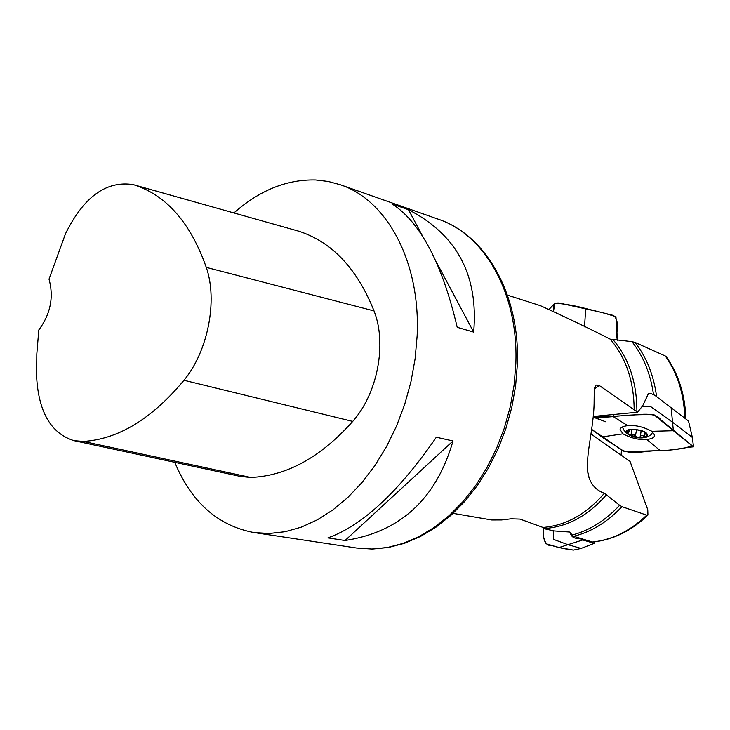 <?xml version="1.0" encoding="UTF-8"?>
<svg xmlns="http://www.w3.org/2000/svg" width="730" height="730" viewBox="0 0 730 730"><rect width="100%" height="100%" fill="white"/><g stroke="black" fill="none" stroke-linecap="round" stroke-linejoin="round"><path stroke-width="1.09" d="M648.541 393.333L642.738 405.716L637.6 412.204L599.339 385.54L594.183 388.944M591.044 433.994L630.036 461.369L647.765 509.695L647.939 515.033L646.753 515.152L621.942 506.666C607.515 522.005 591.428 531.887 573.67 536.304L592.632 542.043C612.862 539.954 631.295 530.956 647.939 515.033M621.102 455.091L621.486 449.789M666.435 356.906L665.34 355.994C677.495 373.276 684.001 393.935 684.84 417.989M665.34 355.994L635.054 342.416C646.607 357.262 653.788 375.339 656.589 396.627M653.487 394.373C650.494 373.651 643.312 356.076 631.952 341.649L610.225 339.149C591.054 329.349 567.922 318.243 540.811 305.843M631.952 341.649L635.054 342.416M573.67 536.304L572.119 535.035C589.621 530.445 605.462 520.527 619.624 505.279L621.942 506.666M619.624 505.279L604.376 493.252C597.049 490.724 591.993 485.678 589.201 478.132C583.115 462.327 594.202 429.468 594.12 400.98L594.266 388.177L596.1 385.048L599.339 385.54M453.102 513.363L491.719 519.97L501.665 519.952L511.119 518.802L520.043 519.085L543.02 527.443C565.933 525.554 586.382 514.157 604.376 493.252M572.119 535.035L569.865 532.051L554.216 530.938L544.808 528.867L543.02 527.443M646.753 515.152C630.209 531.011 612.087 539.963 592.358 542.016M233.929 212.932C259.615 190.229 286.89 179.242 315.743 179.972L328.235 181.46L340.408 184.763C387.092 200.093 420.745 262.061 417.131 335.964L415.096 358.923L410.926 381.872L404.694 404.402L396.509 426.11L386.526 446.596L374.937 465.53L361.961 482.567L347.845 497.449L332.834 509.951L317.203 519.897L301.225 527.169L285.174 531.705L269.297 533.484L253.839 532.535C217.732 525.646 191.379 502.24 174.771 462.327M345.053 540.519L327.943 537.882C362.472 525.481 398.598 491.929 436.33 437.243L453.029 440.966C436.321 498.818 400.323 532.006 345.053 540.519L453.029 440.966M473.661 332.104L457.208 327.305C442.143 263.402 420.453 222.294 392.165 203.989L408.517 209.738C456.925 234.631 478.634 275.42 473.661 332.104L436.312 261.942M133.216 184.617L298.643 231.154C331.931 241.876 357.061 268.467 374.034 310.916C387.073 343.866 377.565 393.452 352.727 421.411C320.589 457.363 286.589 476.033 250.728 477.438L240.763 476.508L73.995 440.664C51.264 433.556 38.827 412.55 36.664 377.647L36.81 353.959L38.8 329.96C50.552 314.037 53.956 297.101 49.01 279.134L65.508 233.7C83.767 196.771 106.334 180.41 133.216 184.617L134.393 184.964C166.586 195.43 190.548 222.905 206.28 267.372C217.905 300.632 207.95 351.322 183.987 380.275C151.785 418.92 118.233 439.296 83.302 441.431L73.995 440.664M408.517 209.738L422.643 236.264M637.6 412.204L593.244 416.465M630.656 429.587L627.471 430.882L629.461 431.421L627.9 433.392L628.548 434.368L626.842 432.215L627.9 430.426L629.598 429.787L636.551 429.66L644.9 432.269L647.108 434.113L647.455 435.591L646.379 436.796L637.755 437.535L628.548 434.368L633.786 434.414L635.365 436.23M631.03 429.185C626.386 429.797 625.044 431.293 626.997 433.656C633.622 437.9 640.356 438.995 647.218 436.941C648.724 432.479 643.322 429.897 631.03 429.185M623 426.685L622.699 427.68L623.977 430.235L626.614 433.219M650.631 435.126L652.866 432.114M645.156 432.416L646.515 433.52L645.329 433.31L646.871 436.129L646.379 436.796L641.843 435.5L640.429 436.075L640.183 436.987L637.755 437.535L635.356 436.257M631.021 434.742L631.988 429.45M644.252 436.54L645.019 432.333M628.037 430.955L628.165 430.289M585.67 308.516C575.258 305.715 565.038 303.926 554.992 303.142L553.568 310.77C551.944 299.4 560.604 303.47 566.772 304.693L601.739 312.431L615.938 316.656L617.425 340.216C615.244 332.542 620.546 321.419 613.51 315.451L585.679 308.516L584.548 326.848M549.416 308.991L554.7 303.443M595.096 541.769L594.156 543.303L582.759 539.963C578.799 536.723 572.603 541.213 569.993 532.216M553.249 530.746L553.495 539.379L567.803 544.626L581.107 548.413M573.452 550.073L559.043 547.527L546.277 543.823C543.722 540.501 542.901 535.181 543.804 527.863C541.623 540.601 547.61 546.779 551.323 545.328C557.839 547.509 565.212 549.088 573.452 550.073M582.759 539.963L559.043 547.527M688.454 420.982L654.846 395.304L650.749 393.424L648.185 393.351M642.135 406.5L650.275 406.309L672.449 422.141L692.368 437.462M660.276 450.656C670.952 450.738 685.844 447.28 693.5 446.851L673.37 430.727L651.881 431.311L654.664 435.162C654.545 437.489 651.927 438.912 646.789 439.433L660.276 450.656C647.546 450.182 632.016 455.502 621.467 449.78L601.867 436.969L622.973 433.848L620.089 429.559C620.464 427.461 623.028 426.165 627.782 425.663C635.465 424.942 643.504 426.822 651.881 431.311M671.125 407.623L673.37 430.727L654.034 414.786C640.931 414.339 627.335 414.95 613.227 416.629L627.782 425.663M646.789 439.433C639.206 440.108 631.277 438.246 622.973 433.848M614.176 414.457L613.227 416.629L595.324 417.962L593.171 417.25L628.055 415.47C639.334 414.768 655.111 411.455 660.814 419.832L691.383 445.026C691.474 447.563 674.31 450.191 662.384 450.519L624.579 451.742L591.738 429.423L601.867 436.969M613.182 339.815C629.05 358.685 636.962 382.702 636.898 411.875M634.169 410.296C634.014 381.425 626.03 357.709 610.225 339.149M606.575 494.63C588.307 515.59 567.621 526.877 544.498 528.511M340.408 184.763L438.411 219.255C484.82 234.567 518.619 293.752 515.845 363.558L514.084 385.239L510.224 406.884L504.32 428.108L496.482 448.53L486.864 467.802L475.641 485.578L463.021 501.574L449.242 515.526L434.551 527.224L419.202 536.514L403.48 543.275L387.63 547.445L371.908 549.015L356.568 548.011L253.839 532.535M134.393 184.964L298.643 231.154M206.28 267.372L374.034 310.916M183.987 380.275L352.727 421.411M83.302 441.431L250.728 477.438M631.121 434.651L632.07 429.45M635.41 436.029L636.569 429.66L635.41 436.047M628.174 430.919L628.302 430.226M644.17 436.43L644.918 432.279M640.246 436.321L641.259 430.709M685.899 418.792C685.096 394.866 678.562 374.18 666.298 356.714M589.156 477.986L587.896 472.447M507.432 295.112L540.82 305.806M438.411 219.255C486.162 235.124 520.116 294.938 517.36 364.389L515.608 385.951L511.767 407.468L505.881 428.556L498.07 448.84L488.461 467.994L477.228 485.678L464.581 501.61L450.738 515.517L435.938 527.206L420.434 536.504L404.484 543.293L388.342 547.491L372.282 549.06L356.568 548.011M595.589 385.385L596.1 385.048M647.218 436.941L651.452 434.688M630.538 429.605L629.598 429.787M629.762 429.769L629.461 431.421M640.173 436.503L641.223 430.7M645.347 433.182L645.457 432.607M549.781 308.288L549.252 308.927M581.025 548.44L594.174 543.366M573.305 550.11L580.934 548.458M692.332 437.243L688.509 421.009M693.5 446.851L692.359 437.334M595.324 417.962L605.836 421.83L596.018 418.062M620.263 428.893L620.089 429.559"/></g></svg>
